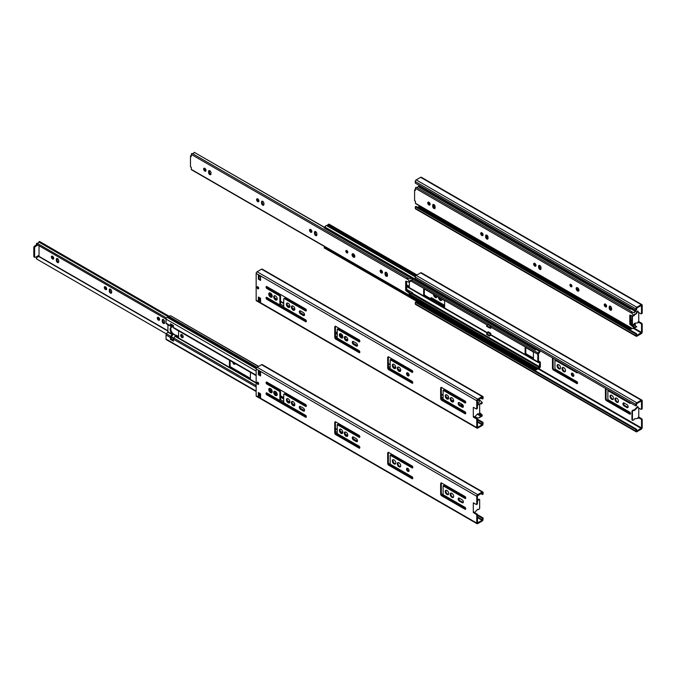 <?xml version="1.0" encoding="UTF-8"?>
<svg xmlns="http://www.w3.org/2000/svg" width="676" height="676" viewBox="0 0 676 676"><rect width="100%" height="100%" fill="white"/><g stroke="black" fill="none" stroke-linecap="round" stroke-linejoin="round"><path stroke-width="1.01" d="M638.761 408.042L638.761 416.94A0.82 0.473 60 0 0 639.116 417.278L641.617 418.723A0.82 0.473 60 0 1 642.2 419.728L642.2 427.562A1.335 0.769 -60 0 1 641.254 429.201L636.851 431.744A1.335 0.769 -60 0 1 636.184 431.803A1.335 0.769 -60 0 1 635.905 431.195L635.905 429.649L636.572 429.268L636.851 430.967L641.532 427.95L641.532 420.117A0.82 0.473 -120 0 0 640.949 419.112L638.44 417.658A0.82 0.473 60 0 1 638.093 417.329L638.093 418.334A1.251 0.718 120 0 0 637.46 418.41L634.35 418.858A0.777 0.448 -60 0 1 633.801 419.813L632.973 420.295A0.777 0.448 -60 0 1 632.423 419.973L632.423 411.692A0.777 0.448 -60 0 1 632.973 410.738L633.801 410.264A0.777 0.448 -60 0 1 634.35 410.577L637.46 407.434A1.251 0.718 120 0 0 638.093 406.783L637.637 406.513A1.251 0.718 120 0 1 637.003 407.163L634.08 410.163M638.093 406.783L638.093 407.789A0.82 0.473 60 0 1 638.44 407.856L640.949 409.301A0.82 0.473 -120 0 0 641.532 408.972L641.448 400.952L636.8 403.547L636.522 405.575L635.854 405.955L415.258 278.596L415.258 277.059A1.335 0.769 -60 0 1 416.205 275.419L420.658 272.842A1.335 0.769 -60 0 1 421.325 272.774L641.921 400.133A1.335 0.769 -60 0 1 642.2 400.75L642.2 408.583A0.82 0.473 60 0 1 642.031 408.955L641.363 409.343M430.967 298.876A1.327 0.769 60 0 1 431.136 297.719A1.327 0.769 60 0 1 431.364 297.66L443.988 304.952A0.938 0.541 -120 0 0 444.622 304.766M438.504 297.195A2.459 1.42 -120 0 0 439.527 299.738A2.459 1.42 -120 0 0 441.47 300.457A2.459 1.42 -120 0 0 441.977 299.333A2.459 1.42 -120 0 0 441.969 299.198M433.544 294.33A2.459 1.42 -120 0 0 434.558 296.874A2.459 1.42 -120 0 0 436.502 297.592A2.459 1.42 -120 0 0 437.017 296.46A2.459 1.42 -120 0 0 437.009 296.333M552.503 357.832A2.138 1.234 -120 0 0 552.469 358.28L552.469 367.964A2.138 1.234 -120 0 0 553.129 369.873L577.067 383.689A1.327 0.769 -120 0 0 577.287 383.63A1.327 0.769 -120 0 0 577.067 381.779L554.945 369.011L554.945 360.097L577.067 372.865A1.327 0.769 -120 0 0 577.287 372.806A1.327 0.769 -120 0 0 577.558 372.299M565.508 370.651A2.459 1.42 -120 0 0 564.435 368.175A2.459 1.42 -120 0 0 562.542 367.516A2.459 1.42 -120 0 0 562.542 370.355A2.459 1.42 -120 0 0 565.001 371.775A2.459 1.42 -120 0 0 565.508 370.651M560.548 367.786A2.459 1.42 -120 0 0 559.475 365.31A2.459 1.42 -120 0 0 557.582 364.651A2.459 1.42 -120 0 0 557.582 367.49A2.459 1.42 -120 0 0 560.041 368.91A2.459 1.42 -120 0 0 560.548 367.786M573.865 375.476A1.791 1.039 -120 0 0 573.079 373.667A1.791 1.039 -120 0 0 571.702 373.186A1.791 1.039 -120 0 0 571.702 375.256A1.791 1.039 -120 0 0 573.493 376.295A1.791 1.039 -120 0 0 573.865 375.476M605.442 388.404A2.138 1.234 -120 0 0 605.409 388.844L605.409 398.527A2.138 1.234 -120 0 0 606.068 400.437L630.007 414.253A1.327 0.769 -120 0 0 630.226 414.194A1.327 0.769 -120 0 0 630.007 412.343L607.893 399.575L607.893 390.66L630.007 403.428A1.327 0.769 -120 0 0 630.226 403.369A1.327 0.769 -120 0 0 630.497 402.871M613.487 398.35A2.459 1.42 -120 0 0 612.414 395.882A2.459 1.42 -120 0 0 610.521 395.223A2.459 1.42 -120 0 0 610.521 398.054A2.459 1.42 -120 0 0 612.98 399.474A2.459 1.42 -120 0 0 613.487 398.35M618.455 401.214A2.459 1.42 -120 0 0 617.382 398.747A2.459 1.42 -120 0 0 615.49 398.088A2.459 1.42 -120 0 0 615.49 400.927A2.459 1.42 -120 0 0 617.94 402.338A2.459 1.42 -120 0 0 618.455 401.214M626.889 407.552A1.791 1.039 -120 0 0 627.784 407.645A1.791 1.039 -120 0 0 628.063 406.2A1.791 1.039 -120 0 0 626.889 404.62L624.193 403.065A1.791 1.039 -120 0 0 623.297 402.98A1.791 1.039 -120 0 0 623.018 404.417A1.791 1.039 -120 0 0 624.193 405.997L626.889 407.552L627.556 407.163L624.861 405.608A1.791 1.039 60 0 1 623.694 402.896M444.622 306.456L432.032 299.181A1.327 0.769 60 0 1 431.541 297.761M441.758 300.178A2.459 1.42 60 0 1 439.265 297.634M436.789 297.313A2.459 1.42 60 0 1 434.296 294.77M577.549 372.375L555.613 359.708L554.945 360.097M577.549 383.199L553.796 369.485A2.138 1.234 60 0 1 553.137 367.575L553.137 358.204M565.288 371.504A2.459 1.42 60 0 1 563.209 369.975A2.459 1.42 60 0 1 562.922 367.406M560.328 368.64A2.459 1.42 60 0 1 558.249 367.102A2.459 1.42 60 0 1 557.962 364.541M573.763 375.991A1.791 1.039 60 0 1 572.369 374.876A1.791 1.039 60 0 1 572.099 373.11M630.488 402.938L608.561 390.28L607.893 390.66M630.488 413.763L606.744 400.048A2.138 1.234 60 0 1 606.076 398.139L606.076 388.768M613.267 399.203A2.459 1.42 60 0 1 611.188 397.674A2.459 1.42 60 0 1 610.901 395.105M618.227 402.068A2.459 1.42 60 0 1 616.157 400.538A2.459 1.42 60 0 1 615.87 397.97M628.055 407.341A1.791 1.039 60 0 1 627.556 407.163M638.761 416.94L638.093 417.329M417.599 302.84L418.452 302.349M636.572 429.268L415.985 301.91L415.309 302.29L635.905 429.649M636.184 431.803L415.588 304.445A1.335 0.769 -60 0 1 415.309 303.837L415.309 302.29M635.854 405.955L635.854 404.417A1.335 0.769 -60 0 1 636.8 402.778L641.254 400.2A1.335 0.769 -60 0 1 641.921 400.133M632.432 420.066A0.777 0.448 -60 0 1 631.959 419.703L631.959 411.43A0.777 0.448 -60 0 1 632.508 410.476L633.336 409.994A0.777 0.448 -60 0 1 633.885 410.222M637.46 407.434L637.003 407.163M606.744 400.048L606.068 400.437M606.076 398.139L605.409 398.527M553.796 369.485L553.129 369.873M553.137 367.575L552.469 367.964M636.64 312.751L637.46 311.915A1.251 0.718 120 0 0 638.093 311.256L637.637 310.994A1.251 0.718 120 0 1 637.003 311.644L636.42 312.236M638.093 311.256L638.093 312.27A0.82 0.473 60 0 1 638.44 312.337L640.949 313.782A0.82 0.473 -120 0 0 641.532 313.453L641.448 305.434L636.8 308.028L636.522 310.047L635.854 310.436L415.258 183.078L415.258 181.531A1.335 0.769 -60 0 1 416.205 179.892L420.658 177.323A1.335 0.769 -60 0 1 421.325 177.256L641.921 304.614A1.335 0.769 -60 0 1 642.2 305.231L642.2 313.064A0.82 0.473 60 0 1 642.031 313.436L641.363 313.825M638.761 312.523L638.761 321.421A0.82 0.473 60 0 0 639.116 321.759L641.617 323.204A0.82 0.473 60 0 1 642.2 324.21L642.2 332.043A1.335 0.769 -60 0 1 641.254 333.682L636.851 336.217A1.335 0.769 -60 0 1 636.184 336.285A1.335 0.769 -60 0 1 635.905 335.676L635.905 334.13L636.572 333.741L636.851 335.448L641.532 332.423L641.532 324.59A0.82 0.473 -120 0 0 640.949 323.593L638.44 322.139A0.82 0.473 60 0 1 638.093 321.81L638.093 322.815A1.251 0.718 120 0 0 637.46 322.891L634.35 323.339A0.777 0.448 -60 0 1 633.801 324.294L632.973 324.767A0.777 0.448 -60 0 1 632.423 324.455L632.423 316.174A0.777 0.448 -60 0 1 632.508 315.785M638.761 321.421L638.093 321.81M417.599 207.321L419.796 206.053M636.572 333.741L415.985 206.383L415.309 206.771L635.905 334.13M636.184 336.285L415.588 208.926A1.335 0.769 -60 0 1 415.309 208.318L415.309 206.771M635.854 310.436L635.854 308.89A1.335 0.769 -60 0 1 636.8 307.25L641.254 304.682A1.335 0.769 -60 0 1 641.921 304.614M632.432 324.548A0.777 0.448 -60 0 1 631.959 324.184L631.959 315.903A0.777 0.448 -60 0 1 632.009 315.608M634.451 314.999L634.916 314.517M637.46 311.915L637.003 311.644M525.691 347.532A0.777 0.448 -120 0 0 525.142 347.853L525.142 353.582A0.777 0.448 -120 0 0 525.691 354.537L532.865 358.677A0.777 0.448 -120 0 0 533.415 358.365L533.415 352.627A0.777 0.448 -120 0 0 532.865 351.672L525.691 347.532L525.142 347.853M444.622 301.369A0.777 0.448 -120 0 0 444.073 300.414L424.215 288.948A0.777 0.448 -120 0 0 423.666 289.269L423.666 294.998A0.777 0.448 -120 0 0 424.215 295.953L444.073 307.419A0.777 0.448 -120 0 0 444.622 307.098L444.622 301.369M406.513 285.728L408.777 287.038A0.777 0.448 -120 0 0 409.326 286.717L409.326 282.129A0.828 0.482 -120 0 0 409.504 281.748L408.118 279.627L191.308 154.449L191.308 156.511L190.48 156.029L190.48 166.854L191.308 167.335L191.308 169.389A0.777 0.448 120 0 0 191.469 169.744L407.332 294.373L409.504 294.702L412.647 292.885A2.958 1.707 120 0 0 410.493 293.975L410.324 293.57A0.828 0.482 -120 0 0 409.85 292.623L406.749 290.148L405.921 290.629L405.685 290.156L405.685 281.233L409.022 282.137A0.828 0.482 -120 0 0 409.326 282.129L410.155 281.647A0.828 0.482 -120 0 0 410.324 281.267L410.493 280.667A2.958 1.707 120 0 0 412.647 279.272L409.504 281.089M488.621 332.761L490.725 333.978L488.68 332.812A0.777 0.448 -60 0 0 488.233 332.803L487.971 331.679L490.725 333.268L490.725 334.628A1.327 0.769 -60 0 0 490.937 335.186L489.407 336.073L486.644 334.476L486.644 333.716L489.407 335.304L489.407 336.073M540.352 350.819A1.327 0.769 -60 0 1 539.921 351.841L538.485 353.878L538.485 361.44L539.921 361.821A1.327 0.769 -60 0 1 540.09 361.88A1.327 0.769 -60 0 1 540.361 362.488L540.361 366.561A1.284 0.744 -60 0 1 539.076 368.259L538.865 368.268A1.859 1.073 120 0 0 537.961 368.716L537.445 369.18A2.89 1.665 -60 0 1 535.696 369.84L535.071 369.679L535.468 368.834L536.085 368.995A1.952 1.124 120 0 0 537.268 368.547L537.783 368.082A2.797 1.614 -60 0 1 539.22 367.414L539.702 362.868L538.265 362.48A1.327 0.769 -60 0 1 538.096 362.429A1.327 0.769 -60 0 1 537.826 361.821L537.826 354.266A1.327 0.769 -60 0 1 538.265 353.092L539.702 350.447M489.627 327.792L490.725 328.435L490.725 327.074A1.327 0.769 120 0 1 490.937 326.271L488.182 324.683L486.644 325.562L486.644 326.331L489.407 327.919L489.407 327.159L486.644 325.562M490.725 334.544L489.407 335.304M487.971 332.955L486.644 333.716M533.415 358.229L526.351 354.156A0.777 0.448 60 0 1 525.801 353.202L525.801 347.599M444.622 306.972L424.883 295.573A0.777 0.448 60 0 1 424.325 294.618L424.325 289.015M409.326 286.59L406.513 284.968M490.725 327.666L490.286 327.412M488.63 332.06L488.663 332.786M536.516 348.605A1.952 1.124 120 0 0 536.085 349.103L535.468 349.965L324.497 228.158L324.1 227.787L324.725 226.908A2.89 1.665 -60 0 1 326.474 225.539L326.99 225.412A1.859 1.073 120 0 0 327.894 224.804L328.105 224.584A1.284 0.744 -60 0 1 329.127 224.204L417.016 274.946M535.071 369.679L324.1 247.872L324.497 247.036L325.114 247.188A1.952 1.124 120 0 0 325.57 247.171M535.468 349.965L535.071 349.593L535.696 348.706A2.89 1.665 -60 0 1 536.009 348.309M490.725 327.159L489.407 327.919M535.071 349.593L324.1 227.787M535.468 368.834L324.497 247.036M489.407 327.159L490.937 326.271M539.431 266.606A0.777 0.448 -120 0 0 539.49 266.352L539.49 265.381A1.673 0.972 -120 0 0 539.431 265.719L539.431 266.859A1.673 0.972 -120 0 0 540.935 269.048M534.555 264.139L535.95 264.941M486.483 236.38L488.03 237.276M429.928 203.408L429.606 203.222A0.777 0.448 -120 0 0 429.057 203.501L429.057 203.544A1.327 0.769 -60 0 0 429.192 203.983M535.392 263.851L534.488 263.336M487.869 236.414L486.483 235.62M631.384 307.859A1.952 1.124 120 0 0 630.945 308.357L630.336 309.211L419.365 187.413L418.959 187.041L419.593 186.154A2.89 1.665 -60 0 1 419.906 185.756M632.297 328.443A2.89 1.665 -60 0 1 630.564 329.085L418.959 207.126L419.365 206.281L419.973 206.442A1.952 1.124 120 0 0 420.438 206.425M634.392 310.707L634.57 309.692M634.57 325.435L634.57 323.272M629.931 328.925L630.336 328.088L630.945 328.24A1.952 1.124 120 0 0 631.409 328.223M635.229 323.179L635.229 325.807A1.284 0.744 -60 0 1 635.229 325.815M635.22 310.073A1.327 0.769 -60 0 1 634.865 310.985M630.336 309.211L629.931 308.839L630.564 307.96A2.89 1.665 -60 0 1 630.877 307.563M428.609 202.141A1.327 0.769 120 0 1 428.668 202.479L428.668 203.003M629.931 308.839L418.959 187.041M630.336 328.088L419.365 206.281M283.734 397.589L280.54 395.747M277.109 393.762L274.397 392.198M272.141 390.897L269.437 389.334M250.399 378.349L230.66 366.95A0.777 0.448 60 0 1 230.11 365.995L230.11 360.595M181.43 334.443A1.791 1.039 -120 0 0 181.7 336.217A1.791 1.039 -120 0 0 183.103 337.332M175.929 335.626A0.777 0.448 60 0 1 176.478 335.347L178.574 336.555M256.162 391.514L166.321 339.648A1.284 0.744 -60 0 1 166.051 339.056L166.051 334.983A1.327 0.769 -60 0 1 166.49 333.809L167.927 331.772L167.927 324.7M256.162 387.01L173.386 339.217L173.386 341.143L170.462 339.453L170.462 337.535A1.327 0.769 120 0 1 170.91 336.361L172.338 334.316A0.777 0.448 -120 0 0 172 333.581L172.659 333.192A0.777 0.448 60 0 1 172.997 333.936L172.997 333.978A1.327 0.769 120 0 1 172.557 335.11L171.129 337.147L171.129 339.073L173.386 340.383M170.462 339.453L171.129 339.073L173.386 340.341M172.177 327.074A0.777 0.448 -120 0 0 172.338 326.761L172.997 326.381A0.777 0.448 60 0 1 172.836 326.694L172.177 327.074A0.777 0.448 -120 0 1 172 327.108A4.293 2.476 -120 0 0 171.02 327.302A4.293 2.476 -120 0 0 172 333.581M171.383 327.159A4.293 2.476 -120 0 0 172.659 333.192M269.614 390.204L272.234 391.717M274.574 393.069L277.194 394.581M280.54 396.516L283.734 398.358M285.695 394.142L285.695 393.119A0.777 0.448 -120 0 0 285.686 392.993M229.586 360.3A0.777 0.448 -120 0 0 229.443 360.646L229.443 366.375A0.777 0.448 -120 0 0 230.001 367.33L249.85 378.797A0.777 0.448 -120 0 0 250.399 378.475L250.399 372.746A0.777 0.448 -120 0 0 250.255 372.231M181.937 337.544A1.791 1.039 -120 0 0 182.833 337.637A1.791 1.039 -120 0 0 183.204 336.817A1.791 1.039 -120 0 0 182.419 335.009A1.791 1.039 -120 0 0 181.041 334.527A1.791 1.039 -120 0 0 180.762 335.964A1.791 1.039 -120 0 0 181.937 337.544M175.506 329.077A0.777 0.448 -120 0 0 175.811 329.364L178.574 330.953L178.574 337.324L175.811 335.727A0.777 0.448 -120 0 0 175.261 336.006L173.825 338.042A1.327 0.769 -60 0 0 173.386 339.217M172.997 326.339A1.327 0.769 120 0 0 172.726 325.773A1.327 0.769 120 0 0 172.557 325.714L171.129 324.886M173.825 328.063A1.327 0.769 -60 0 1 173.664 328.012A1.327 0.769 -60 0 1 173.386 327.404L173.386 325.477L170.462 323.787L170.462 325.714A1.327 0.769 120 0 0 170.741 326.322A1.327 0.769 120 0 0 170.91 326.381L172.338 326.719M166.49 323.829A1.327 0.769 -60 0 1 166.33 323.779A1.327 0.769 -60 0 1 166.051 323.17L166.051 319.097A1.284 0.744 -60 0 1 167.344 317.399L167.547 317.382A1.859 1.073 120 0 0 168.451 316.943L168.966 316.478A2.89 1.665 -60 0 1 170.715 315.819L258.646 366.384M171.129 324.176L171.205 325.511L172.557 325.714M463.254 405.718L462.291 405.161A0.777 0.448 60 0 1 461.742 404.206L461.742 404.02M461.742 400.26L461.742 399.119M342.732 336.133L340.02 334.569M337.231 332.955L335.414 331.908M270.789 294.871A0.777 0.448 60 0 1 271.346 294.601L272.022 294.99M461.083 403.64L461.083 404.586A0.777 0.448 -120 0 0 461.632 405.541L463.373 406.555M461.091 398.747A0.777 0.448 -120 0 0 461.083 398.857L461.083 399.879M359.607 340.4L359.607 341.295M345.098 338.084A0.777 0.448 -120 0 0 345.267 337.73L345.267 336.454M335.414 332.676L337.231 333.716M340.197 335.44L342.825 336.952M345.267 333.014L345.267 331.992A0.777 0.448 -120 0 0 345.259 331.865M273.442 290.401L273.442 291.542M272.225 295.877L270.679 294.981A0.777 0.448 -120 0 0 270.13 295.26L270.037 295.556M476.833 417.616L476.555 417.996A2.89 1.665 -60 0 1 476.47 418.123M475.98 417.844A1.952 1.124 120 0 0 476.174 417.599L476.36 417.337M306.11 320.323L268.254 298.471L268.254 299.375M407.983 278.013L192.28 153.486A0.777 0.448 120 0 0 191.308 154.449M324.446 227.288L194.266 152.303A1.783 1.031 -60 0 1 192.483 153.596M324.362 227.415L194.266 152.303M191.308 155.556L190.48 156.029M412.03 292.505L412.647 292.885M206.003 170.403A1.673 0.972 -120 0 0 205.267 168.721A1.673 0.972 -120 0 0 203.975 168.273A1.673 0.972 -120 0 0 203.721 169.617A1.673 0.972 -120 0 0 204.82 171.087A1.673 0.972 -120 0 0 205.656 171.172A1.673 0.972 -120 0 0 206.003 170.403M210.963 172.76A1.673 0.972 -120 0 0 210.236 171.079A1.673 0.972 -120 0 0 208.943 170.631A1.673 0.972 -120 0 0 208.597 171.391L208.597 172.541A1.673 0.972 -120 0 0 209.323 174.231A1.673 0.972 -120 0 0 210.616 174.678A1.673 0.972 -120 0 0 210.963 173.909L210.963 172.76M258.942 200.975A1.673 0.972 -120 0 0 258.215 199.285A1.673 0.972 -120 0 0 256.922 198.837A1.673 0.972 -120 0 0 256.66 200.18A1.673 0.972 -120 0 0 257.759 201.659A1.673 0.972 -120 0 0 258.595 201.744A1.673 0.972 -120 0 0 258.942 200.975M263.91 203.332A1.673 0.972 -120 0 0 263.175 201.642A1.673 0.972 -120 0 0 261.882 201.194A1.673 0.972 -120 0 0 261.536 201.963L261.536 203.104A1.673 0.972 -120 0 0 262.271 204.794A1.673 0.972 -120 0 0 263.564 205.242A1.673 0.972 -120 0 0 263.91 204.473L263.91 203.332M311.889 231.538A1.673 0.972 -120 0 0 311.154 229.848A1.673 0.972 -120 0 0 309.861 229.401A1.673 0.972 -120 0 0 309.608 230.744A1.673 0.972 -120 0 0 310.698 232.223A1.673 0.972 -120 0 0 311.543 232.307A1.673 0.972 -120 0 0 311.889 231.538M316.85 233.685A1.673 0.972 -120 0 0 316.115 231.995A1.673 0.972 -120 0 0 314.83 231.547A1.673 0.972 -120 0 0 314.475 232.316L314.475 233.465A1.673 0.972 -120 0 0 315.21 235.147A1.673 0.972 -120 0 0 316.503 235.603A1.673 0.972 -120 0 0 316.85 234.834L316.85 233.685M347.819 252.283A1.403 0.811 -120 0 0 347.202 250.872A1.403 0.811 -120 0 0 346.12 250.492A1.403 0.811 -120 0 0 345.909 251.616A1.403 0.811 -120 0 0 346.822 252.858A1.403 0.811 -120 0 0 347.523 252.925A1.403 0.811 -120 0 0 347.819 252.283M354.849 256.339A1.986 1.149 -120 0 0 353.979 254.337A1.986 1.149 -120 0 0 352.45 253.804A1.986 1.149 -120 0 0 352.145 255.401A1.986 1.149 -120 0 0 353.438 257.15A1.986 1.149 -120 0 0 354.435 257.252A1.986 1.149 -120 0 0 354.849 256.339M382.481 272.293A1.673 0.972 -120 0 0 381.746 270.603A1.673 0.972 -120 0 0 380.453 270.155A1.673 0.972 -120 0 0 380.199 271.498A1.673 0.972 -120 0 0 381.289 272.977A1.673 0.972 -120 0 0 382.126 273.062A1.673 0.972 -120 0 0 382.481 272.293M387.441 274.439A1.673 0.972 -120 0 0 386.706 272.749A1.673 0.972 -120 0 0 385.413 272.301A1.673 0.972 -120 0 0 385.066 273.07L385.066 274.219A1.673 0.972 -120 0 0 385.802 275.901A1.673 0.972 -120 0 0 387.094 276.357A1.673 0.972 -120 0 0 387.441 275.588L387.441 274.439M410.324 293.57L409.504 294.702M409.504 294.043A0.828 0.482 -120 0 0 409.022 293.105L405.921 290.629M204.498 168.223A1.673 0.972 -120 0 0 205.639 170.614A1.673 0.972 -120 0 0 205.96 170.749M209.467 170.58A1.673 0.972 -120 0 0 209.416 170.918L209.416 172.067A1.673 0.972 -120 0 0 210.92 174.247M257.446 198.786A1.673 0.972 -120 0 0 258.587 201.178A1.673 0.972 -120 0 0 258.9 201.313M262.406 201.144A1.673 0.972 -120 0 0 262.364 201.482L262.364 202.631A1.673 0.972 -120 0 0 263.868 204.82M310.385 229.35A1.673 0.972 -120 0 0 311.526 231.75A1.673 0.972 -120 0 0 311.847 231.876M315.346 231.496A1.673 0.972 -120 0 0 315.303 231.843L315.303 232.983A1.673 0.972 -120 0 0 316.807 235.172M346.67 250.492A1.403 0.811 -120 0 0 347.65 252.376A1.403 0.811 -120 0 0 347.802 252.452M352.948 253.728A1.986 1.149 -120 0 0 354.266 256.677A1.986 1.149 -120 0 0 354.756 256.855M380.977 270.104A1.673 0.972 -120 0 0 382.117 272.504A1.673 0.972 -120 0 0 382.439 272.631M385.937 272.251A1.673 0.972 -120 0 0 385.895 272.597L385.895 273.738A1.673 0.972 -120 0 0 387.399 275.926M406.749 290.148L406.513 281.241M410.543 277.836C410.763 279.002 410.104 279.18 408.566 278.368L408.11 278.089C406.952 277.65 406.952 278.166 408.118 279.627M415.427 188.325L415.427 190.387L414.599 189.905L414.599 200.73L415.427 201.211L415.427 203.265A0.777 0.448 120 0 0 415.588 203.62L631.46 328.249L633.623 328.578L636.775 326.761A2.958 1.707 120 0 0 634.612 327.852L634.451 327.446A0.828 0.482 -120 0 0 633.978 326.5L630.877 324.024L630.049 324.505L629.812 324.032L629.812 315.109L633.15 316.013A0.828 0.482 -120 0 0 633.623 315.624L632.237 313.503L415.427 188.325A0.777 0.448 120 0 1 416.374 187.336L632.237 311.966C631.071 311.526 631.071 312.042 632.237 313.503M632.102 311.889L416.408 187.362A0.777 0.448 120 0 0 416.374 187.336M419.314 186.542L418.385 186.179A1.783 1.031 -60 0 1 416.61 187.472M633.978 315.531A0.828 0.482 -120 0 0 634.451 315.143L634.612 314.543A2.958 1.707 120 0 0 636.775 313.149L636.158 311.729L630.674 308.746M636.158 311.729L630.759 308.619M419.23 186.669L418.385 186.179M415.427 189.432L414.599 189.905M636.158 326.381L636.775 326.761M430.122 204.279A1.673 0.972 -120 0 0 429.395 202.597A1.673 0.972 -120 0 0 428.102 202.149A1.673 0.972 -120 0 0 427.849 203.493A1.673 0.972 -120 0 0 428.939 204.963A1.673 0.972 -120 0 0 429.775 205.048A1.673 0.972 -120 0 0 430.122 204.279M435.09 206.645A1.673 0.972 -120 0 0 434.355 204.955A1.673 0.972 -120 0 0 433.062 204.507A1.673 0.972 -120 0 0 432.716 205.267L432.716 206.417A1.673 0.972 -120 0 0 433.451 208.107A1.673 0.972 -120 0 0 434.744 208.554A1.673 0.972 -120 0 0 435.09 207.785L435.09 206.645M483.07 234.851A1.673 0.972 -120 0 0 482.334 233.161A1.673 0.972 -120 0 0 481.042 232.713A1.673 0.972 -120 0 0 480.788 234.057A1.673 0.972 -120 0 0 481.887 235.535A1.673 0.972 -120 0 0 482.723 235.62A1.673 0.972 -120 0 0 483.07 234.851M488.03 237.208A1.673 0.972 -120 0 0 487.303 235.518A1.673 0.972 -120 0 0 486.01 235.071A1.673 0.972 -120 0 0 485.664 235.84L485.664 236.98A1.673 0.972 -120 0 0 486.39 238.67A1.673 0.972 -120 0 0 487.683 239.118A1.673 0.972 -120 0 0 488.03 238.349L488.03 237.208M536.009 265.415A1.673 0.972 -120 0 0 535.282 263.725A1.673 0.972 -120 0 0 533.989 263.277A1.673 0.972 -120 0 0 533.727 264.62A1.673 0.972 -120 0 0 534.826 266.099A1.673 0.972 -120 0 0 535.662 266.183A1.673 0.972 -120 0 0 536.009 265.415M540.977 267.561A1.673 0.972 -120 0 0 540.242 265.871A1.673 0.972 -120 0 0 538.949 265.423A1.673 0.972 -120 0 0 538.603 266.192L538.603 267.341A1.673 0.972 -120 0 0 539.338 269.023A1.673 0.972 -120 0 0 540.631 269.479A1.673 0.972 -120 0 0 540.977 268.71L540.977 267.561M571.938 286.159A1.403 0.811 -120 0 0 571.33 284.748A1.403 0.811 -120 0 0 570.248 284.368A1.403 0.811 -120 0 0 570.029 285.492A1.403 0.811 -120 0 0 570.95 286.734A1.403 0.811 -120 0 0 571.651 286.801A1.403 0.811 -120 0 0 571.938 286.159M578.969 290.215A1.986 1.149 -120 0 0 578.107 288.213A1.986 1.149 -120 0 0 576.569 287.68A1.986 1.149 -120 0 0 576.265 289.277A1.986 1.149 -120 0 0 577.566 291.026A1.986 1.149 -120 0 0 578.563 291.128A1.986 1.149 -120 0 0 578.969 290.215M606.6 306.169A1.673 0.972 -120 0 0 605.873 304.479A1.673 0.972 -120 0 0 604.581 304.031A1.673 0.972 -120 0 0 604.319 305.375A1.673 0.972 -120 0 0 605.417 306.853A1.673 0.972 -120 0 0 606.254 306.938A1.673 0.972 -120 0 0 606.6 306.169M611.569 308.315A1.673 0.972 -120 0 0 610.834 306.625A1.673 0.972 -120 0 0 609.541 306.177A1.673 0.972 -120 0 0 609.194 306.946L609.194 308.095A1.673 0.972 -120 0 0 609.929 309.777A1.673 0.972 -120 0 0 611.214 310.233A1.673 0.972 -120 0 0 611.569 309.464L611.569 308.315M634.451 327.446L633.623 328.578M633.623 327.919A0.828 0.482 -120 0 0 633.15 326.981L630.049 324.505M636.775 313.149L633.623 314.965M428.626 202.099A1.673 0.972 -120 0 0 429.767 204.49A1.673 0.972 -120 0 0 430.08 204.625M433.586 204.456A1.673 0.972 -120 0 0 433.544 204.794L433.544 205.943A1.673 0.972 -120 0 0 435.048 208.124M481.565 232.662A1.673 0.972 -120 0 0 482.706 235.054A1.673 0.972 -120 0 0 483.027 235.189M486.534 235.02A1.673 0.972 -120 0 0 486.483 235.358L486.483 236.507A1.673 0.972 -120 0 0 487.988 238.696M534.513 263.226A1.673 0.972 -120 0 0 535.654 265.626A1.673 0.972 -120 0 0 535.967 265.752M570.798 284.368A1.403 0.811 -120 0 0 571.778 286.252A1.403 0.811 -120 0 0 571.93 286.328M577.076 287.604A1.986 1.149 -120 0 0 578.394 290.553A1.986 1.149 -120 0 0 578.884 290.731M605.096 303.98A1.673 0.972 -120 0 0 606.245 306.38A1.673 0.972 -120 0 0 606.558 306.507M610.065 306.127A1.673 0.972 -120 0 0 610.022 306.473L610.022 307.614A1.673 0.972 -120 0 0 611.518 309.802M630.877 324.024L630.64 315.117M634.282 310.825C635.161 312.718 634.629 313.191 632.694 312.244L632.237 311.966M36.639 244.34A2.958 1.707 -60 0 1 36.428 244.247A2.958 1.707 -60 0 1 36.25 244.112L36.91 243.157L166.473 317.965M37.146 243.292A1.783 1.031 120 0 0 38.887 242.05A0.777 0.448 -60 0 1 39.707 241.526L169.194 316.284M36.428 244.247L166.051 319.089L36.25 244.112M166.414 333.919L36.25 258.764A2.958 1.707 -60 0 1 38.878 256.576L39.039 255.241L35.456 257.311A1.166 0.676 -60 0 1 34.873 257.37L34.045 256.897A1.166 0.676 -60 0 1 33.8 256.356L33.8 247.441A1.166 0.676 -60 0 1 34.628 246.013L37.053 244.611M34.873 257.37A1.166 0.676 -60 0 1 34.628 256.838L34.628 247.923A1.166 0.676 -60 0 1 35.456 246.486L37.881 245.084M173.749 338.152L171.307 336.741M52.551 259.001A1.673 0.972 -120 0 0 53.387 259.085A1.673 0.972 -120 0 0 53.387 257.15A1.673 0.972 -120 0 0 51.714 256.179A1.673 0.972 -120 0 0 51.452 257.522A1.673 0.972 -120 0 0 52.551 259.001M56.328 260.454A1.673 0.972 -120 0 0 57.063 262.136A1.673 0.972 -120 0 0 58.356 262.584A1.673 0.972 -120 0 0 58.702 261.823L58.702 260.674A1.673 0.972 -120 0 0 57.967 258.984A1.673 0.972 -120 0 0 56.674 258.536A1.673 0.972 -120 0 0 56.328 259.305L56.328 260.454L57.156 259.973A1.673 0.972 -120 0 0 58.66 262.161M105.49 289.565A1.673 0.972 -120 0 0 106.335 289.649A1.673 0.972 -120 0 0 106.335 287.714A1.673 0.972 -120 0 0 104.653 286.742A1.673 0.972 -120 0 0 104.4 288.086A1.673 0.972 -120 0 0 105.49 289.565M109.275 291.018A1.673 0.972 -120 0 0 110.002 292.708A1.673 0.972 -120 0 0 111.295 293.156A1.673 0.972 -120 0 0 111.641 292.387L111.641 291.238A1.673 0.972 -120 0 0 110.915 289.556A1.673 0.972 -120 0 0 109.622 289.1A1.673 0.972 -120 0 0 109.275 289.869L109.275 291.018L110.095 290.536A1.673 0.972 -120 0 0 111.599 292.725M158.438 320.137A1.673 0.972 -120 0 0 159.274 320.213A1.673 0.972 -120 0 0 159.274 318.278A1.673 0.972 -120 0 0 157.601 317.314A1.673 0.972 -120 0 0 157.339 318.658A1.673 0.972 -120 0 0 158.438 320.137M162.215 321.37A1.673 0.972 -120 0 0 162.95 323.06A1.673 0.972 -120 0 0 164.234 323.508A1.673 0.972 -120 0 0 164.589 322.739L164.589 321.599A1.673 0.972 -120 0 0 163.854 319.909A1.673 0.972 -120 0 0 162.561 319.461A1.673 0.972 -120 0 0 162.215 320.23L162.215 321.37L163.043 320.897A1.673 0.972 -120 0 0 164.538 323.077M232.806 362.159A1.673 0.972 -120 0 0 233.55 363.823A1.673 0.972 -120 0 0 234.825 364.263A1.673 0.972 -120 0 0 235.172 363.527M39.039 255.241L39.039 245.76M52.238 256.128A1.673 0.972 -120 0 0 53.379 258.519A1.673 0.972 -120 0 0 53.691 258.654M57.198 258.485A1.673 0.972 -120 0 0 57.156 258.824L57.156 259.973M105.177 286.692A1.673 0.972 -120 0 0 106.318 289.091A1.673 0.972 -120 0 0 106.639 289.218M110.137 289.058A1.673 0.972 -120 0 0 110.095 289.396L110.095 290.536M158.116 317.264A1.673 0.972 -120 0 0 159.266 319.655A1.673 0.972 -120 0 0 159.578 319.79M163.085 319.41A1.673 0.972 -120 0 0 163.043 319.748L163.043 320.897M233.989 362.843A1.673 0.972 -120 0 0 235.13 363.84M260.556 278.123L260.573 278.132A2.958 1.707 -60 0 1 260.556 278.123A2.958 1.707 -60 0 1 260.37 277.988L260.573 277.701M480.492 403.783L480.881 403.918A0.828 0.482 -120 0 0 481.363 403.53L481.194 403.116A2.958 1.707 -60 0 1 479.039 404.214L477.425 403.158M477.484 403.335L478.169 403.766M259.863 279.247L260.573 278.833M257.928 287.672L257.928 286.801M479.2 413.543L480.881 414.887A0.828 0.482 -120 0 1 481.363 415.833L481.194 416.424A2.958 1.707 -60 0 0 479.039 417.827L477.484 417.988L474.974 416.543M335.414 327.032A1.673 0.972 -120 0 0 335.423 327.032A1.673 0.972 -120 0 0 335.761 326.381M477.543 404.501L477.543 403.403M479.039 404.214L482.182 402.397L479.698 400.031L478.98 400.615C479.783 402.406 479.259 402.862 477.425 401.983M482.182 402.397L482.182 403.057A0.828 0.482 -120 0 1 482.013 403.437L481.185 403.91M481.363 415.833L482.182 415.351A0.828 0.482 -120 0 0 481.709 414.413L479.656 412.766M482.182 415.351L482.182 416.01L479.039 417.827M260.573 394.412L259.035 395.299L259.035 392.891M473.318 512.459A0.82 0.473 60 0 0 473.665 512.797L476.174 514.242A0.82 0.473 60 0 1 476.757 515.247L476.757 523.08A1.335 0.769 120 0 0 477.028 523.697A1.335 0.769 120 0 0 477.704 523.63L482.098 521.086A1.335 0.769 120 0 0 483.044 519.447L483.044 517.909L482.377 518.289L482.098 520.317L477.501 522.878L477.425 514.858A0.82 0.473 -120 0 0 476.842 513.861L474.332 512.408A0.82 0.473 60 0 1 473.986 512.078L473.318 512.459L473.318 502.919A0.82 0.473 60 0 1 473.665 502.986L476.174 504.44A0.82 0.473 60 0 0 476.757 504.102L477.425 503.721L477.425 495.88L482.157 492.829L482.436 494.536L483.103 494.148L483.103 492.601A1.335 0.769 120 0 0 482.825 491.993A1.335 0.769 120 0 0 482.157 492.06L477.704 494.629A1.335 0.769 120 0 0 476.757 496.268L476.757 504.102M476.842 504.051A0.82 0.473 -120 0 0 477.425 503.721M279.678 400.133A0.938 0.541 60 0 1 279.213 400.082L266.581 392.79A1.327 0.769 60 0 0 266.361 392.849A1.327 0.769 60 0 0 266.581 394.7L305.848 417.371A1.327 0.769 60 0 0 306.067 417.312A1.327 0.769 60 0 0 305.848 415.461L284.393 403.073A0.938 0.541 60 0 1 283.734 401.933L283.734 394.539A0.938 0.541 60 0 1 284.393 394.159L305.848 406.546A1.327 0.769 60 0 0 306.067 406.487A1.327 0.769 60 0 0 305.848 404.637L266.581 381.965A1.327 0.769 60 0 0 266.361 382.024A1.327 0.769 60 0 0 266.581 383.875L279.213 391.167A0.938 0.541 60 0 1 279.872 392.317L279.872 399.702A0.938 0.541 60 0 1 279.678 400.133L280.346 399.744A0.938 0.541 -120 0 0 280.54 399.313L280.54 391.928A0.938 0.541 -120 0 0 279.881 390.779L267.248 383.486A1.327 0.769 60 0 1 266.767 382.075M306.329 416.881L267.248 394.319A1.327 0.769 60 0 1 266.767 392.9M306.329 406.056L285.061 393.778A0.938 0.541 -120 0 0 284.596 393.728L283.928 394.116M274.617 391.218A2.459 1.42 -120 0 0 274.904 393.787A2.459 1.42 -120 0 0 276.974 395.316M269.648 388.354A2.459 1.42 -120 0 0 269.935 390.914A2.459 1.42 -120 0 0 272.014 392.452M258.638 383.985A1.073 0.625 60 0 1 257.793 382.624L257.793 382.354A1.073 0.625 60 0 1 257.801 382.253M287.3 398.544A2.459 1.42 -120 0 0 287.587 401.105A2.459 1.42 -120 0 0 289.658 402.634M292.26 401.409A2.459 1.42 -120 0 0 292.547 403.969A2.459 1.42 -120 0 0 294.626 405.507M300.085 406.335A1.791 1.039 -120 0 0 301.251 409.048L303.955 410.602A1.791 1.039 -120 0 0 304.454 410.771M337.231 424.663L337.231 433.578L359.345 446.346A1.327 0.769 60 0 1 359.564 448.196A1.327 0.769 60 0 1 359.345 448.256L335.406 434.44A2.138 1.234 60 0 1 334.747 432.53L334.747 422.846A2.138 1.234 60 0 1 335.186 421.782A2.138 1.234 60 0 1 335.406 421.706L359.345 435.521A1.327 0.769 60 0 1 359.564 437.372A1.327 0.769 60 0 1 359.345 437.431L337.231 424.663L337.899 424.274L359.826 436.941M335.533 421.773A2.138 1.234 -120 0 0 335.414 422.466L335.414 432.141A2.138 1.234 -120 0 0 336.073 434.051L359.826 447.765M345.208 431.972A2.459 1.42 -120 0 0 345.495 434.541A2.459 1.42 -120 0 0 347.565 436.071M340.239 429.108A2.459 1.42 -120 0 0 340.527 431.677A2.459 1.42 -120 0 0 342.605 433.206M353.033 436.899A1.791 1.039 -120 0 0 354.199 439.611L356.894 441.166A1.791 1.039 -120 0 0 357.393 441.335M390.17 455.227L390.17 464.142L412.284 476.91A1.327 0.769 60 0 1 412.504 478.76A1.327 0.769 60 0 1 412.284 478.819L388.354 465.003A2.138 1.234 60 0 1 387.686 463.094L387.686 453.419A2.138 1.234 60 0 1 388.125 452.354A2.138 1.234 60 0 1 388.354 452.269L412.284 466.085A1.327 0.769 60 0 1 412.504 467.936A1.327 0.769 60 0 1 412.284 467.995L390.17 455.227L390.838 454.847L412.766 467.505M388.472 452.337A2.138 1.234 -120 0 0 388.354 453.03L388.354 462.705A2.138 1.234 -120 0 0 389.021 464.615L412.766 478.329M398.147 462.545A2.459 1.42 -120 0 0 398.434 465.105A2.459 1.42 -120 0 0 400.513 466.634M393.187 459.672A2.459 1.42 -120 0 0 393.474 462.24A2.459 1.42 -120 0 0 395.545 463.77M407.324 468.24A1.791 1.039 -120 0 0 407.586 470.006A1.791 1.039 -120 0 0 408.988 471.121M443.11 485.799L443.11 494.714L465.232 507.482A1.327 0.769 60 0 1 465.451 509.324A1.327 0.769 60 0 1 465.232 509.391L441.293 495.567A2.138 1.234 60 0 1 440.634 493.657L440.634 483.982A2.138 1.234 60 0 1 441.073 482.917A2.138 1.234 60 0 1 441.293 482.833L465.232 496.649A1.327 0.769 60 0 1 465.451 498.499A1.327 0.769 60 0 1 465.232 498.567L443.11 485.799L443.786 485.41L465.713 498.068M441.411 482.901A2.138 1.234 -120 0 0 441.301 483.593L441.301 493.277A2.138 1.234 -120 0 0 441.96 495.187L465.713 508.893M446.126 490.244A2.459 1.42 -120 0 0 446.413 492.804A2.459 1.42 -120 0 0 448.492 494.333M451.086 493.108A2.459 1.42 -120 0 0 451.374 495.669A2.459 1.42 -120 0 0 453.452 497.198M458.92 498.026A1.791 1.039 -120 0 0 460.086 500.747L462.781 502.302A1.791 1.039 -120 0 0 463.28 502.471M259.035 371.504L259.035 374.293L260.573 375.18M258.367 370.854L260.573 372.13L260.573 375.949L258.367 374.673L258.367 370.854A0.777 0.448 120 0 0 258.528 371.209L260.573 372.391M258.367 396.322L260.573 397.598L260.573 393.778L258.367 392.502L258.367 396.322A0.777 0.448 -60 0 1 258.916 395.367L259.035 395.299M275.462 391.455A2.459 1.42 60 0 1 277.202 394.463A2.459 1.42 60 0 1 276.687 395.587A2.459 1.42 60 0 1 274.236 394.167A2.459 1.42 60 0 1 274.236 391.336A2.459 1.42 60 0 1 275.462 391.455M270.501 388.59A2.459 1.42 60 0 1 272.234 391.598A2.459 1.42 60 0 1 271.727 392.722A2.459 1.42 60 0 1 269.268 391.303A2.459 1.42 60 0 1 269.268 388.463A2.459 1.42 60 0 1 270.501 388.59M257.125 383.005L257.125 382.743A1.073 0.625 60 0 1 257.345 382.244A1.073 0.625 60 0 1 258.173 382.531A1.073 0.625 60 0 1 258.646 383.622L258.646 383.883A1.073 0.625 60 0 1 258.426 384.382A1.073 0.625 60 0 1 257.59 384.086A1.073 0.625 60 0 1 257.125 383.005L257.793 382.624M288.145 398.781A2.459 1.42 60 0 1 289.886 401.789A2.459 1.42 60 0 1 289.37 402.913A2.459 1.42 60 0 1 286.92 401.493A2.459 1.42 60 0 1 286.92 398.654A2.459 1.42 60 0 1 288.145 398.781M293.105 401.645A2.459 1.42 60 0 1 294.846 404.654A2.459 1.42 60 0 1 294.339 405.777A2.459 1.42 60 0 1 291.88 404.358A2.459 1.42 60 0 1 291.88 401.519A2.459 1.42 60 0 1 293.105 401.645M303.287 408.059A1.791 1.039 60 0 1 304.454 409.639A1.791 1.039 60 0 1 304.183 411.076A1.791 1.039 60 0 1 303.287 410.991L300.583 409.428A1.791 1.039 60 0 1 299.417 407.848A1.791 1.039 60 0 1 299.688 406.411A1.791 1.039 60 0 1 300.583 406.504L303.287 408.059M346.053 432.209A2.459 1.42 60 0 1 347.785 435.217A2.459 1.42 60 0 1 347.278 436.341A2.459 1.42 60 0 1 344.828 434.922A2.459 1.42 60 0 1 344.828 432.091A2.459 1.42 60 0 1 346.053 432.209M341.093 429.344A2.459 1.42 60 0 1 342.825 432.353A2.459 1.42 60 0 1 342.318 433.477A2.459 1.42 60 0 1 339.859 432.057A2.459 1.42 60 0 1 339.859 429.218A2.459 1.42 60 0 1 341.093 429.344M356.227 441.555L353.531 440A1.791 1.039 60 0 1 352.357 438.42A1.791 1.039 60 0 1 352.635 436.975A1.791 1.039 60 0 1 353.531 437.068L356.227 438.623A1.791 1.039 60 0 1 357.401 440.203A1.791 1.039 60 0 1 357.122 441.639A1.791 1.039 60 0 1 356.227 441.555L356.894 441.166M398.992 462.773A2.459 1.42 60 0 1 400.733 465.781A2.459 1.42 60 0 1 400.226 466.905A2.459 1.42 60 0 1 397.767 465.494A2.459 1.42 60 0 1 397.767 462.654A2.459 1.42 60 0 1 398.992 462.773M394.032 459.908A2.459 1.42 60 0 1 395.764 462.916A2.459 1.42 60 0 1 395.257 464.04A2.459 1.42 60 0 1 392.807 462.629A2.459 1.42 60 0 1 392.807 459.79A2.459 1.42 60 0 1 394.032 459.908M407.822 468.409A1.791 1.039 60 0 1 409.09 470.606A1.791 1.039 60 0 1 408.718 471.425A1.791 1.039 60 0 1 406.918 470.395A1.791 1.039 60 0 1 406.918 468.324A1.791 1.039 60 0 1 407.822 468.409M446.971 490.472A2.459 1.42 60 0 1 448.712 493.488A2.459 1.42 60 0 1 448.205 494.612A2.459 1.42 60 0 1 445.746 493.193A2.459 1.42 60 0 1 445.746 490.353A2.459 1.42 60 0 1 446.971 490.472M451.94 493.345A2.459 1.42 60 0 1 453.672 496.353A2.459 1.42 60 0 1 453.165 497.477A2.459 1.42 60 0 1 450.706 496.057A2.459 1.42 60 0 1 450.706 493.218A2.459 1.42 60 0 1 451.94 493.345M462.114 499.758A1.791 1.039 60 0 1 463.28 501.338A1.791 1.039 60 0 1 463.009 502.775A1.791 1.039 60 0 1 462.114 502.682L459.418 501.127A1.791 1.039 60 0 1 458.243 499.547A1.791 1.039 60 0 1 458.522 498.111A1.791 1.039 60 0 1 459.418 498.204L462.114 499.758M482.825 491.993L262.229 364.634A1.335 0.769 120 0 0 261.561 364.702L257.108 367.271A1.335 0.769 120 0 0 256.162 368.91L256.162 395.722A1.335 0.769 120 0 0 256.441 396.339L477.028 523.697M258.367 374.673L259.035 374.293M479.191 499.53A0.777 0.448 120 0 0 478.642 499.302L477.822 499.784A0.777 0.448 120 0 0 477.425 500.206M260.083 393.778L259.035 394.387M482.377 518.289L477.425 515.433M465.722 508.673L441.724 494.824M412.782 478.109L388.784 464.251M483.044 517.909L477.391 514.639M465.401 507.718L441.352 493.835M412.461 477.155L388.404 463.263M474.501 512.509A1.251 0.718 -60 0 1 474.62 512.433L477.729 509.281A0.777 0.448 120 0 0 478.278 509.603L479.107 509.121A0.777 0.448 120 0 0 479.664 508.166L479.664 499.894A0.777 0.448 120 0 0 479.107 499.572L478.278 500.054A0.777 0.448 120 0 0 477.729 501.009L477.425 501.085M441.293 495.567L441.96 495.187M440.634 493.657L441.301 493.277M440.634 483.982L441.301 483.593M388.354 465.003L389.021 464.615M387.686 463.094L388.354 462.705M387.686 453.419L388.354 453.03M335.406 434.44L336.073 434.051M334.747 432.53L335.414 432.141M334.747 422.846L335.414 422.466M266.581 394.7L267.248 394.319M266.581 383.875L267.248 383.486M482.436 494.536L480.822 493.598M260.573 298.893L259.035 299.781L259.035 297.372M473.318 416.94A0.82 0.473 60 0 0 473.665 417.278L476.174 418.723A0.82 0.473 60 0 1 476.757 419.728L476.757 427.562A1.335 0.769 120 0 0 477.028 428.17A1.335 0.769 120 0 0 477.704 428.111L482.098 425.567A1.335 0.769 120 0 0 483.044 423.928L483.044 422.382L482.377 422.77L482.098 424.798L477.501 427.359L477.425 419.34A0.82 0.473 -120 0 0 476.842 418.334L474.332 416.889A0.82 0.473 60 0 1 473.986 416.551L473.318 416.94L473.318 407.4A0.82 0.473 60 0 1 473.665 407.467L476.174 408.921A0.82 0.473 60 0 0 476.757 408.583L477.425 408.194L477.425 400.361L482.157 397.311L482.436 399.009L483.103 398.629L483.103 397.082A1.335 0.769 120 0 0 482.825 396.474A1.335 0.769 120 0 0 482.157 396.533L477.704 399.11A1.335 0.769 120 0 0 476.757 400.75L476.757 408.583M476.842 408.532A0.82 0.473 -120 0 0 477.425 408.194M279.678 304.606A0.938 0.541 60 0 1 279.213 304.563L266.581 297.271A1.327 0.769 60 0 0 266.361 297.33A1.327 0.769 60 0 0 266.581 299.181L305.848 321.852A1.327 0.769 60 0 0 306.067 321.793A1.327 0.769 60 0 0 305.848 319.942L284.393 307.555A0.938 0.541 60 0 1 283.734 306.405L283.734 299.02A0.938 0.541 60 0 1 284.393 298.64L305.848 311.028A1.327 0.769 60 0 0 306.067 310.96A1.327 0.769 60 0 0 305.848 309.118L266.581 286.447A1.327 0.769 60 0 0 266.361 286.506A1.327 0.769 60 0 0 266.581 288.356L279.213 295.649A0.938 0.541 60 0 1 279.872 296.789L279.872 304.183A0.938 0.541 60 0 1 279.678 304.606L280.346 304.225A0.938 0.541 -120 0 0 280.54 303.794L280.54 296.409A0.938 0.541 -120 0 0 279.881 295.26L267.248 287.968A1.327 0.769 60 0 1 266.767 286.548M306.329 321.362L267.248 298.792A1.327 0.769 60 0 1 266.767 297.381M306.329 310.529L285.061 298.251A0.938 0.541 -120 0 0 284.596 298.209L283.928 298.598M274.617 295.699A2.459 1.42 -120 0 0 274.904 298.26A2.459 1.42 -120 0 0 276.974 299.798M269.648 292.835A2.459 1.42 -120 0 0 269.935 295.395A2.459 1.42 -120 0 0 272.014 296.925M258.638 288.466A1.073 0.625 60 0 1 257.793 287.097L257.793 286.835A1.073 0.625 60 0 1 257.801 286.734M287.3 303.025A2.459 1.42 -120 0 0 287.587 305.586A2.459 1.42 -120 0 0 289.658 307.115M292.26 305.89A2.459 1.42 -120 0 0 292.547 308.45A2.459 1.42 -120 0 0 294.626 309.98M300.085 310.808A1.791 1.039 -120 0 0 301.251 313.52L303.955 315.084A1.791 1.039 -120 0 0 304.454 315.253M337.231 329.144L337.231 338.059L359.345 350.827A1.327 0.769 60 0 1 359.564 352.678A1.327 0.769 60 0 1 359.345 352.737L335.406 338.921A2.138 1.234 60 0 1 334.747 337.003L334.747 327.328A2.138 1.234 60 0 1 335.186 326.263A2.138 1.234 60 0 1 335.406 326.178L359.345 340.003A1.327 0.769 60 0 1 359.564 341.845A1.327 0.769 60 0 1 359.345 341.912L337.231 329.144L337.899 328.756L359.826 341.414M335.533 326.255A2.138 1.234 -120 0 0 335.414 326.939L335.414 336.623A2.138 1.234 -120 0 0 336.073 338.532L359.826 352.247M345.208 336.454A2.459 1.42 -120 0 0 345.495 339.014A2.459 1.42 -120 0 0 347.565 340.552M340.239 333.589A2.459 1.42 -120 0 0 340.527 336.149A2.459 1.42 -120 0 0 342.605 337.687M353.033 341.38A1.791 1.039 -120 0 0 354.199 344.092L356.894 345.647A1.791 1.039 -120 0 0 357.393 345.816M390.17 359.708L390.17 368.623L412.284 381.391A1.327 0.769 60 0 1 412.504 383.241A1.327 0.769 60 0 1 412.284 383.3L388.354 369.485A2.138 1.234 60 0 1 387.686 367.575L387.686 357.891A2.138 1.234 60 0 1 388.125 356.827A2.138 1.234 60 0 1 388.354 356.751L412.284 370.566A1.327 0.769 60 0 1 412.504 372.417A1.327 0.769 60 0 1 412.284 372.476L390.17 359.708L390.838 359.319L412.766 371.986M388.472 356.818A2.138 1.234 -120 0 0 388.354 357.511L388.354 367.186A2.138 1.234 -120 0 0 389.021 369.096L412.766 382.81M398.147 367.017A2.459 1.42 -120 0 0 398.434 369.586A2.459 1.42 -120 0 0 400.513 371.116M393.187 364.153A2.459 1.42 -120 0 0 393.474 366.722A2.459 1.42 -120 0 0 395.545 368.251M407.324 372.721A1.791 1.039 -120 0 0 407.586 374.487A1.791 1.039 -120 0 0 408.988 375.602M443.11 390.272L443.11 399.186L465.232 411.954A1.327 0.769 60 0 1 465.451 413.805A1.327 0.769 60 0 1 465.232 413.864L441.293 400.048A2.138 1.234 60 0 1 440.634 398.139L440.634 388.463A2.138 1.234 60 0 1 441.073 387.399A2.138 1.234 60 0 1 441.293 387.314L465.232 401.13A1.327 0.769 60 0 1 465.451 402.98A1.327 0.769 60 0 1 465.232 403.04L443.11 390.272L443.786 389.891L465.713 402.55M441.411 387.382A2.138 1.234 -120 0 0 441.301 388.075L441.301 397.75A2.138 1.234 -120 0 0 441.96 399.668L465.713 413.374M446.126 394.725A2.459 1.42 -120 0 0 446.413 397.285A2.459 1.42 -120 0 0 448.492 398.815M451.086 397.589A2.459 1.42 -120 0 0 451.374 400.15A2.459 1.42 -120 0 0 453.452 401.679M458.92 402.507A1.791 1.039 -120 0 0 460.086 405.22L462.781 406.783A1.791 1.039 -120 0 0 463.28 406.952M259.035 275.985L259.035 278.765L260.573 279.653M258.367 275.335L260.573 276.602L260.573 280.43L258.367 279.154L258.367 275.335A0.777 0.448 120 0 0 258.528 275.69L260.573 276.873M258.367 300.803L260.573 302.079L260.573 298.26L258.367 296.984L258.367 300.803A0.777 0.448 -60 0 1 258.916 299.848L259.035 299.781M275.462 295.936A2.459 1.42 60 0 1 277.202 298.944A2.459 1.42 60 0 1 276.687 300.068A2.459 1.42 60 0 1 274.236 298.648A2.459 1.42 60 0 1 274.236 295.809A2.459 1.42 60 0 1 275.462 295.936M270.501 293.071A2.459 1.42 60 0 1 272.234 296.08A2.459 1.42 60 0 1 271.727 297.203A2.459 1.42 60 0 1 269.268 295.784A2.459 1.42 60 0 1 269.268 292.945A2.459 1.42 60 0 1 270.501 293.071M257.125 287.486L257.125 287.215A1.073 0.625 60 0 1 257.345 286.725A1.073 0.625 60 0 1 258.173 287.013A1.073 0.625 60 0 1 258.646 288.094L258.646 288.365A1.073 0.625 60 0 1 258.426 288.855A1.073 0.625 60 0 1 257.59 288.567A1.073 0.625 60 0 1 257.125 287.486L257.793 287.097M288.145 303.254A2.459 1.42 60 0 1 289.886 306.262A2.459 1.42 60 0 1 289.37 307.394A2.459 1.42 60 0 1 286.92 305.975A2.459 1.42 60 0 1 286.92 303.135A2.459 1.42 60 0 1 288.145 303.254M293.105 306.118A2.459 1.42 60 0 1 294.846 309.135A2.459 1.42 60 0 1 294.339 310.259A2.459 1.42 60 0 1 291.88 308.839A2.459 1.42 60 0 1 291.88 306A2.459 1.42 60 0 1 293.105 306.118M303.287 312.54A1.791 1.039 60 0 1 304.454 314.12A1.791 1.039 60 0 1 304.183 315.557A1.791 1.039 60 0 1 303.287 315.464L300.583 313.909A1.791 1.039 60 0 1 299.417 312.329A1.791 1.039 60 0 1 299.688 310.892A1.791 1.039 60 0 1 300.583 310.977L303.287 312.54M346.053 336.69A2.459 1.42 60 0 1 347.785 339.698A2.459 1.42 60 0 1 347.278 340.822A2.459 1.42 60 0 1 344.828 339.403A2.459 1.42 60 0 1 344.828 336.563A2.459 1.42 60 0 1 346.053 336.69M341.093 333.826A2.459 1.42 60 0 1 342.825 336.834A2.459 1.42 60 0 1 342.318 337.958A2.459 1.42 60 0 1 339.859 336.538A2.459 1.42 60 0 1 339.859 333.699A2.459 1.42 60 0 1 341.093 333.826M356.227 346.036L353.531 344.473A1.791 1.039 60 0 1 352.357 342.893A1.791 1.039 60 0 1 352.635 341.456A1.791 1.039 60 0 1 353.531 341.549L356.227 343.104A1.791 1.039 60 0 1 357.401 344.684A1.791 1.039 60 0 1 357.122 346.12A1.791 1.039 60 0 1 356.227 346.036L356.894 345.647M398.992 367.254A2.459 1.42 60 0 1 400.733 370.262A2.459 1.42 60 0 1 400.226 371.386A2.459 1.42 60 0 1 397.767 369.966A2.459 1.42 60 0 1 397.767 367.136A2.459 1.42 60 0 1 398.992 367.254M394.032 364.389A2.459 1.42 60 0 1 395.764 367.398A2.459 1.42 60 0 1 395.257 368.521A2.459 1.42 60 0 1 392.807 367.102A2.459 1.42 60 0 1 392.807 364.271A2.459 1.42 60 0 1 394.032 364.389M407.822 372.89A1.791 1.039 60 0 1 409.09 375.087A1.791 1.039 60 0 1 408.718 375.907A1.791 1.039 60 0 1 406.918 374.876A1.791 1.039 60 0 1 406.918 372.806A1.791 1.039 60 0 1 407.822 372.89M446.971 394.953A2.459 1.42 60 0 1 448.712 397.961A2.459 1.42 60 0 1 448.205 399.085A2.459 1.42 60 0 1 445.746 397.674A2.459 1.42 60 0 1 445.746 394.835A2.459 1.42 60 0 1 446.971 394.953M451.94 397.818A2.459 1.42 60 0 1 453.672 400.826A2.459 1.42 60 0 1 453.165 401.958A2.459 1.42 60 0 1 450.706 400.538A2.459 1.42 60 0 1 450.706 397.699A2.459 1.42 60 0 1 451.94 397.818M462.114 404.24A1.791 1.039 60 0 1 463.28 405.82A1.791 1.039 60 0 1 463.009 407.256A1.791 1.039 60 0 1 462.114 407.163L459.418 405.608A1.791 1.039 60 0 1 458.243 404.028A1.791 1.039 60 0 1 458.522 402.592A1.791 1.039 60 0 1 459.418 402.676L462.114 404.24M482.825 396.474L262.229 269.116A1.335 0.769 120 0 0 261.561 269.175L257.108 271.752A1.335 0.769 120 0 0 256.162 273.391L256.162 300.203A1.335 0.769 120 0 0 256.441 300.812L477.028 428.17M258.367 279.154L259.035 278.765M478.431 403.91L477.822 404.265A0.777 0.448 120 0 0 477.425 404.687M260.328 298.116L259.035 298.86M482.377 422.77L477.425 419.906M483.044 422.382L477.391 419.12M474.501 416.982A1.251 0.718 -60 0 1 474.62 416.906L477.729 413.763A0.777 0.448 120 0 0 478.278 414.084L479.107 413.602A0.777 0.448 120 0 0 479.664 412.647L479.664 404.366A0.777 0.448 120 0 0 479.639 404.197M478.921 404.155L478.278 404.527A0.777 0.448 120 0 0 477.729 405.482L477.425 405.566M441.293 400.048L441.96 399.668M440.634 398.139L441.301 397.75M440.634 388.463L441.301 388.075M388.354 369.485L389.021 369.096M387.686 367.575L388.354 367.186M387.686 357.891L388.354 357.511M335.406 338.921L336.073 338.532M334.747 337.003L335.414 336.623M334.747 327.328L335.414 326.939M266.581 299.181L267.248 298.792M266.581 288.356L267.248 287.968M482.436 399.009L480.822 398.079M641.532 427.95L538.4 368.403M639.116 417.278L638.44 417.658M641.254 428.432L537.902 368.766M635.905 431.195L415.309 303.837M641.254 400.2L420.658 272.842M636.8 402.778L416.205 275.419M635.854 404.417L415.258 277.059M642.2 408.583L641.532 408.972M632.423 419.973L631.959 419.703M632.423 411.692L631.959 411.43M633.801 410.264L633.336 409.994M632.973 410.738L632.508 410.476M641.617 418.723L640.949 419.112M642.2 419.728L641.532 420.117M624.861 405.608L624.193 405.997M641.532 332.423L634.249 328.223M639.116 321.759L638.44 322.139M641.254 332.913L633.691 328.544M635.905 335.676L415.309 208.318M641.254 304.682L420.658 177.323M636.8 307.25L416.205 179.892M635.854 308.89L415.258 181.531M642.2 313.064L641.532 313.453M632.423 324.455L631.959 324.184M632.423 316.174L631.959 315.903M641.617 323.204L640.949 323.593M642.2 324.21L641.532 324.59M537.826 361.821L490.725 334.628M537.826 354.266L490.725 327.074M487.379 325.139L410.416 280.701M487.895 332.998L406.513 286.007M387.441 274.997L385.937 274.126M382.472 272.124L381.154 271.363M354.841 256.179L353.041 255.139M347.81 252.114L346.932 251.607M488.233 332.803L490.725 334.24M538.265 353.092L411.861 280.109M539.702 366.798L412.166 293.164M539.702 351.055L536.153 349.002M535.696 348.706L324.725 226.908M415.275 276.814L326.474 225.539M415.385 276.442L326.99 225.412M415.926 275.631L327.894 224.804M416.179 275.436L328.105 224.584M539.566 351.393L535.941 349.298M536.085 368.995L325.114 247.188M537.268 368.547L409.335 294.685M537.783 368.082L410.095 294.364M539.22 367.414L411.388 293.612M539.921 361.821L538.485 360.992M533.415 358.06L525.979 353.776M490.725 333.42L488.63 332.212M444.622 306.803L424.503 295.184M409.326 286.421L406.513 284.799M533.415 358.365L532.865 358.677M526.351 354.156L525.691 354.537M525.801 353.202L525.142 353.582M444.622 307.098L444.073 307.419M424.883 295.573L424.215 295.953M424.325 294.618L423.666 294.998M424.215 288.948L423.666 289.269M409.326 286.717L408.777 287.038M631.959 320.644L630.64 319.883M611.569 308.873L610.065 308.002M606.592 306L605.273 305.239M578.969 290.055L577.169 289.015M571.93 285.99L571.059 285.483M540.977 268.118L539.473 267.248M536 265.245L534.682 264.485M488.03 237.555L486.492 236.668M483.061 234.682L481.743 233.921M435.09 206.983L433.553 206.095M430.113 204.118L429.057 203.501M634.57 310.301L631.021 308.256M630.564 307.96L419.593 186.154M634.434 310.647L630.809 308.552M630.945 328.24L419.973 206.442M487.768 236.186L486.483 235.451M172.211 334.662L167.8 332.119M172.338 334.316L167.927 331.772M172.338 334.366L172.997 333.978M304.504 410.628L300.49 408.304M294.812 405.025L292.362 403.614M289.852 402.161L287.401 400.75M283.734 398.629L280.54 396.787M277.168 394.843L274.718 393.424M272.2 391.97L269.749 390.559M256.162 382.709L175.261 336.006M357.443 441.191L353.43 438.868M347.751 435.597L345.309 434.178M342.791 432.724L340.341 431.313M337.231 429.514L335.414 428.466M175.811 335.727L176.478 335.347M347.641 435.944L345.656 434.803M342.673 433.079L340.696 431.939M337.231 429.936L335.414 428.888M294.694 405.38L292.716 404.24M289.734 402.516L287.748 401.375M283.734 399.051L280.54 397.209M277.05 395.19L275.064 394.049M272.082 392.325L270.104 391.184M256.162 383.131L175.135 336.352M170.462 337.535L166.051 334.983M170.91 336.361L166.49 333.809M256.162 391.083L166.051 339.056M359.598 446.726L335.49 432.809M306.11 415.841L266.758 393.128M173.386 339.918L171.129 338.617M173.588 338.431L171.146 337.02M337.231 432.386L335.414 431.339M283.734 401.502L280.472 399.617M256.162 385.582L173.825 338.042M170.462 325.714L166.051 323.17M256.162 375.188L173.386 327.404M260.573 373.667L259.035 372.78M256.162 371.116L166.051 319.097M256.179 368.682L167.344 317.399M256.204 368.572L167.547 317.382M256.55 367.803L168.451 316.943M257.032 367.321L168.966 316.478M258.469 366.485L170.715 315.819M229.443 366.375L230.11 365.995M230.001 367.33L230.66 366.95M249.85 378.797L250.399 378.475M409.039 375.459L407.721 374.69M400.699 370.642L398.248 369.223M395.73 367.778L393.288 366.358M390.17 364.558L388.354 363.519M357.443 345.673L353.43 343.349M347.751 340.07L345.309 338.659M342.791 337.206L340.341 335.795M337.231 333.995L335.414 332.947M304.504 315.1L300.49 312.785M294.812 309.507L292.362 308.095M289.852 306.642L287.401 305.231M283.734 303.11L280.54 301.268M277.168 299.316L274.718 297.905M272.2 296.451L270.13 295.26M463.33 406.8L459.317 404.485M453.638 401.206L451.196 399.795M448.678 398.341L446.228 396.93M443.11 395.13L441.301 394.083M270.679 294.981L271.346 294.601M453.528 401.561L451.543 400.412M448.56 398.696L446.582 397.547M443.11 395.545L441.301 394.497M400.581 370.989L398.603 369.848M395.621 368.124L393.635 366.983M390.17 364.981L388.354 363.933M347.641 340.425L345.656 339.284M342.673 337.561L340.696 336.42M337.231 334.417L335.414 333.369M294.694 309.861L292.716 308.712M289.734 306.997L287.748 305.848M283.734 303.532L280.54 301.69M277.05 299.671L275.064 298.53M272.082 296.806L270.104 295.665M465.485 412.343L441.369 398.417M412.546 381.771L388.43 367.854M359.598 351.207L335.49 337.282M268.254 299.172L267.012 298.454M476.174 417.599L474.746 416.779M443.11 397.995L441.301 396.947M390.17 367.431L388.354 366.384M337.231 336.859L335.414 335.82M283.734 305.983L280.472 304.099M461.632 405.541L462.291 405.161M461.083 404.586L461.742 404.206M408.118 294.567L191.308 169.389M410.324 281.267L409.504 281.748M406.513 289.674L405.685 290.156M409.85 292.623L409.022 293.105M385.895 273.738L385.066 274.219M385.895 272.597L385.066 273.07M315.303 232.983L314.475 233.465M315.303 231.843L314.475 232.316M262.364 202.631L261.536 203.104M262.364 201.482L261.536 201.963M209.416 172.067L208.597 172.541M209.416 170.918L208.597 171.391M632.237 328.443L415.427 203.265M634.451 315.143L633.623 315.624M630.64 323.559L629.812 324.032M633.978 326.5L633.15 326.981M610.022 307.614L609.194 308.095M610.022 306.473L609.194 306.946M539.431 266.859L538.603 267.341M539.431 265.719L538.603 266.192M486.483 236.507L485.664 236.98M486.483 235.358L485.664 235.84M433.544 205.943L432.716 206.417M433.544 204.794L432.716 205.267M33.8 247.441L34.628 247.923M33.8 256.356L34.628 256.838M34.628 246.013L35.456 246.486M175.667 335.55L172.997 334.012M167.927 331.088L38.878 256.576M175.929 335.406L172.955 333.682M167.927 330.784L39.039 256.373M168.518 316.883L38.887 242.05M56.328 259.305L57.156 258.824M109.275 289.869L110.095 289.396M162.215 320.23L163.043 319.748M481.194 416.424L477.29 414.168M270.535 294.804L269.479 294.195M481.363 416.222L477.476 413.982M270.789 294.651L269.437 293.866M478.98 400.615L477.704 399.879M481.363 403.53L482.182 403.057M480.881 414.887L481.709 414.413M476.757 496.268L256.162 368.91M476.757 523.08L256.162 395.722M473.665 512.797L474.332 512.408M482.098 520.317L477.425 517.613M482.377 519.836L477.425 516.971M477.704 494.629L257.108 367.271M482.157 492.06L261.561 364.702M258.916 395.367L260.573 396.322M478.278 500.054L477.822 499.784M479.107 499.572L478.642 499.302M476.174 514.242L476.842 513.861M476.757 515.247L477.425 514.858M462.114 502.682L462.781 502.302M459.418 501.127L460.086 500.747M353.531 440L354.199 439.611M303.287 410.991L303.955 410.602M300.583 409.428L301.251 409.048M279.872 399.702L280.54 399.313M284.393 394.159L285.061 393.778M279.213 391.167L279.881 390.779M279.872 392.317L280.54 391.928M257.125 382.743L257.793 382.354M476.757 400.75L256.162 273.391M476.757 427.562L256.162 300.203M473.665 417.278L474.332 416.889M482.098 424.798L477.425 422.094M482.377 424.317L477.425 421.452M477.704 399.11L257.108 271.752M482.157 396.533L261.561 269.175M258.916 299.848L260.573 300.803M478.278 404.527L477.822 404.265M476.174 418.723L476.842 418.334M476.757 419.728L477.425 419.34M462.114 407.163L462.781 406.783M459.418 405.608L460.086 405.22M353.531 344.473L354.199 344.092M303.287 315.464L303.955 315.084M300.583 313.909L301.251 313.52M279.872 304.183L280.54 303.794M284.393 298.64L285.061 298.251M279.213 295.649L279.881 295.26M279.872 296.789L280.54 296.409M257.125 287.215L257.793 286.835M632.119 420.066L632.584 420.328M633.725 409.952L634.189 410.222M632.119 324.539L632.584 324.81M353.362 255.773L354.824 256.618M381.619 272.082L382.455 272.563M386.131 274.684L387.441 275.445M406.513 286.455L487.506 333.217M490.928 335.195L538.096 362.429M406.513 284.757L409.326 286.387M424.469 295.125L444.622 306.76M488.63 332.17L490.725 333.378M525.945 353.717L533.415 358.026M538.485 360.95L540.09 361.88M429.328 204.11L430.097 204.549M433.662 206.611L435.09 207.431M482.208 234.64L483.044 235.121M486.61 237.175L488.03 238.003M535.147 265.203L535.983 265.685M539.659 267.806L540.977 268.566M577.481 289.649L578.952 290.494M605.738 305.958L606.575 306.439M610.251 308.56L611.569 309.321M630.64 320.331L631.959 321.092M429.218 203.189L429.666 202.927M486.483 235.409L487.734 236.135M171.129 324.852L172.726 325.773M176.09 335.313L175.422 335.693M259.035 393.178L260.573 394.066M166.33 323.779L170.741 326.322M173.664 328.012L256.162 375.636M270.949 294.559L270.29 294.939M406.513 289.294L412.352 292.666M192.246 153.46L408.11 278.089M630.64 323.17L631.959 323.931M633.192 324.641L636.479 326.542M633.454 316.005L634.282 315.523M478.566 399.381L479.698 400.031M479.039 499.268L479.495 499.53M477.256 504.093L476.588 504.482M477.256 408.574L476.588 408.955"/></g></svg>
